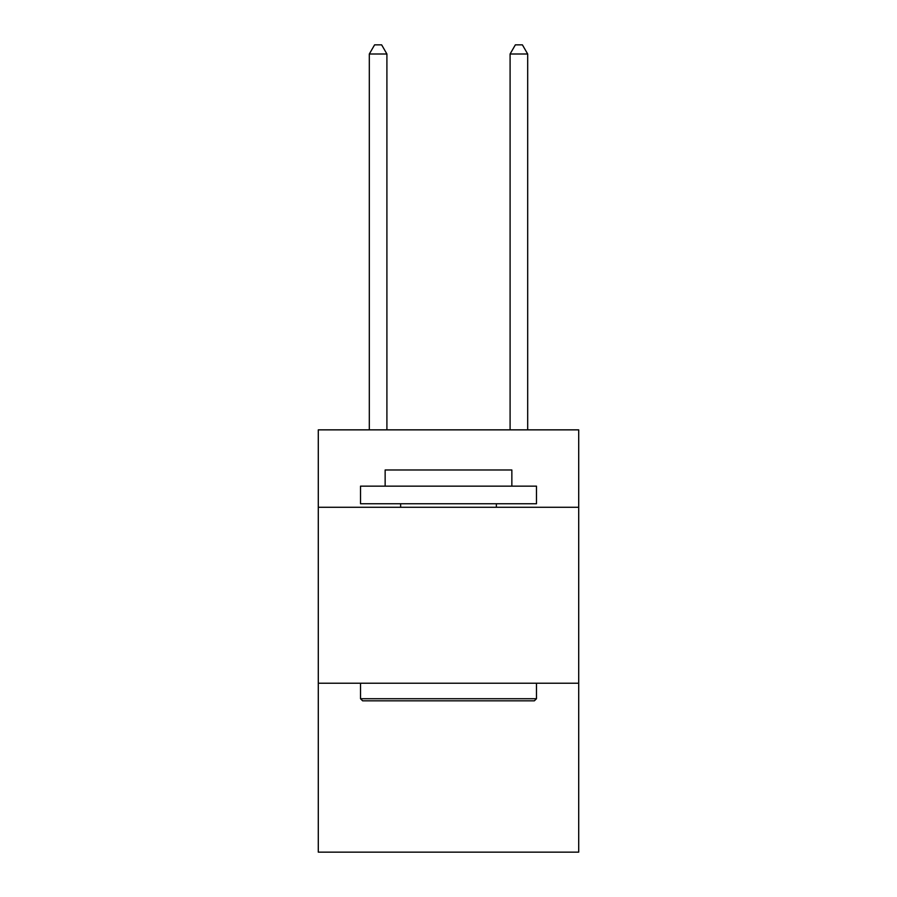 <?xml version="1.0" encoding="UTF-8"?>
<svg xmlns="http://www.w3.org/2000/svg" width="897" height="897" viewBox="0 0 897 897"><rect width="100%" height="100%" fill="white"/><g stroke="black" fill="none" stroke-linecap="round" stroke-linejoin="round"><path stroke-width="1.35" d="M578.711 507.265L578.711 429.854L318.289 429.854L318.289 507.265L578.711 507.265L578.711 852.15L318.289 852.15L318.289 507.265M578.711 683.234L318.289 683.234M362.635 700.826L360.516 698.718L536.484 698.718L534.365 700.826L362.635 700.826M536.484 486.152L536.484 503.755L360.516 503.755L360.516 486.152L536.484 486.152M385.149 486.152L385.149 469.972L511.851 469.972L511.851 486.152M536.484 683.234L536.484 698.718M360.516 683.234L360.516 698.718M496.366 503.755L496.366 507.265M400.634 503.755L400.634 507.265M386.91 429.854L386.91 53.999L369.317 53.999L369.317 429.854M369.317 53.999L374.598 44.85L381.64 44.85L386.91 53.999M527.683 429.854L527.683 53.999L510.09 53.999L510.09 429.854M510.09 53.999L515.36 44.85L522.402 44.85L527.683 53.999"/></g></svg>

